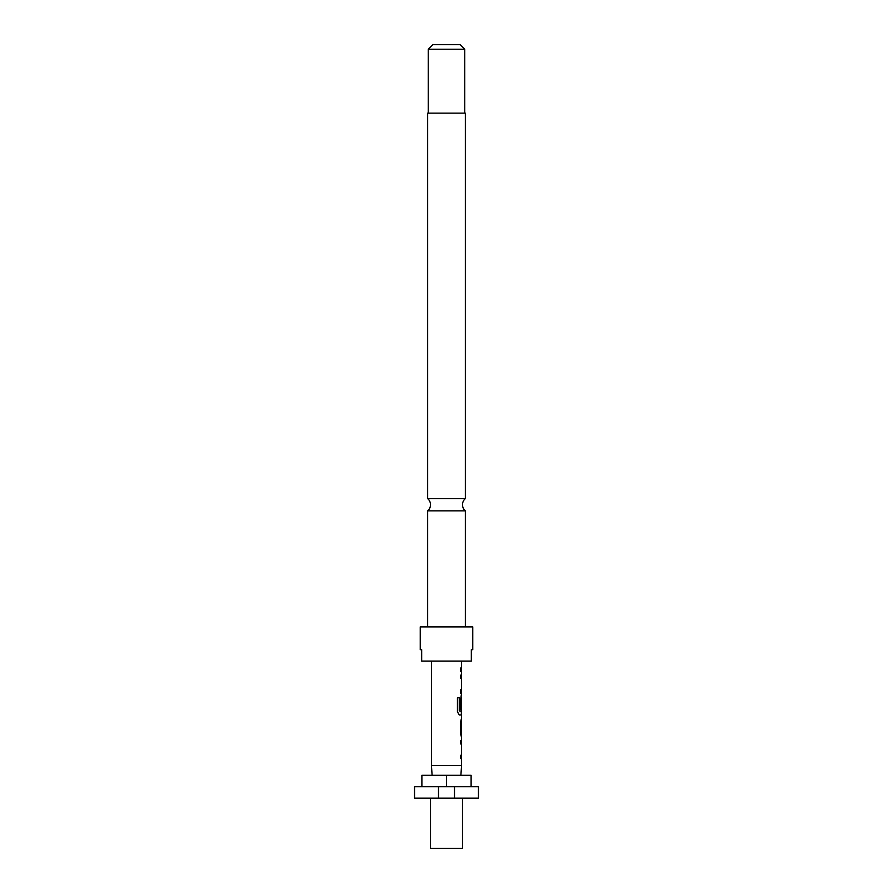 <?xml version="1.0" encoding="UTF-8"?>
<svg xmlns="http://www.w3.org/2000/svg" width="893" height="893" viewBox="0 0 893 893"><rect width="100%" height="100%" fill="white"/><g stroke="black" fill="none" stroke-linecap="round" stroke-linejoin="round"><path stroke-width="1.34" d="M465.342 498.607L465.342 113.143L427.658 113.143L427.658 498.607L465.342 498.607A7.992 7.992 0 0 0 465.342 510.841L427.658 510.841L427.658 626.875M427.658 498.607A7.992 7.992 0 0 1 427.658 510.841M465.342 510.841L465.342 626.875M428.238 49.215L432.804 44.65L460.196 44.65L464.762 49.215L428.238 49.215L428.238 113.143M464.762 49.215L464.762 113.143M472.754 649.713L472.754 626.875L420.246 626.875L420.246 649.713L421.675 649.713L421.675 661.121L471.325 661.121L471.325 649.713L472.754 649.713L471.325 649.713M414.531 786.7L438.508 786.7L438.508 798.119L414.531 798.119L414.531 786.7M462.485 798.119L462.485 848.35L430.515 848.35L430.515 798.119M432.112 775.291L431.431 765.491L431.431 661.121M460.888 775.291L461.569 765.491L431.431 765.491M461.569 661.121L461.569 667.997L460.576 667.997L460.576 671.357L461.569 671.357L461.569 675.153L460.576 675.153L460.576 678.513L461.569 678.513L461.569 689.809L460.576 689.809L460.576 693.169L461.569 693.169L460.576 700.101L460.576 709.723L461.413 709.723L461.569 699.967L461.569 711.263L459.46 711.04L459.46 697.757L457.439 697.757L457.439 711.855L459.337 714.98L461.569 714.98L461.569 718.787M460.576 675.153L461.391 675.153M461.346 699.967L461.168 696.975M461.391 714.98L459.337 714.98M461.569 722.147L461.447 733.443L461.569 722.147M461.569 736.803L461.569 740.61L460.576 740.61L460.576 743.958L461.569 743.958L461.569 755.266L460.576 755.266L460.576 758.615L461.569 758.615L461.569 765.491M460.576 740.61L461.391 740.61M461.391 758.615L460.576 758.615M461.38 718.787L460.576 721.924L460.576 733.666L461.38 736.803M471.113 786.7L471.113 775.291L421.887 775.291L421.887 786.7M454.492 798.119L454.492 786.7L478.469 786.7L478.469 798.119L438.508 798.119M454.492 786.7L438.508 786.7M446.5 786.7L446.5 775.291M421.675 649.713L420.246 649.713M460.576 667.997L461.346 667.997L461.346 671.357L460.576 671.357M461.346 675.153L461.346 678.513L460.576 678.513M460.576 693.169L461.346 693.169L461.346 689.809L460.576 689.809M461.413 700.19L461.19 709.723L460.576 709.723M459.259 711.04L459.259 697.757L457.439 697.757M461.19 733.22L461.413 722.37M461.346 740.61L461.346 743.958L460.576 743.958M461.346 758.615L461.346 755.266L460.576 755.266M461.346 711.263L461.346 714.98M461.346 718.798L461.346 722.147M461.346 733.443L461.346 736.792"/></g></svg>
